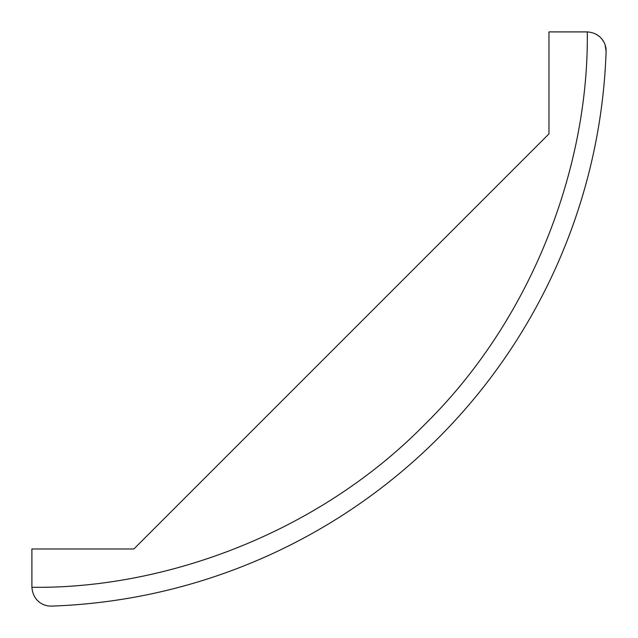 <?xml version="1.0" encoding="UTF-8"?>
<svg xmlns="http://www.w3.org/2000/svg" width="638" height="638" viewBox="0 0 638 638"><rect width="100%" height="100%" fill="white"/><g stroke="black" fill="none" stroke-linecap="round" stroke-linejoin="round"><path stroke-width="0.96" d="M605.095 44.931L606.1 51.056C606.244 42.794 600.31 32.809 587.279 31.908C589.065 162.14 535.083 316.065 424.613 424.621C316.057 535.083 162.132 589.065 31.9 587.287A19.148 19.148 0 0 1 31.9 586.952L31.9 548.983L133.876 548.983L548.975 133.884L548.975 31.908L586.952 31.908A19.148 19.148 0 0 1 587.279 31.908M596.083 34.221L599.449 36.549M602.001 39.213L603.875 42.1M606.1 51.056L606.092 51.718A574.527 574.527 0 0 1 51.71 606.092C42.89 606.451 32.985 600.605 31.9 587.287"/></g></svg>
